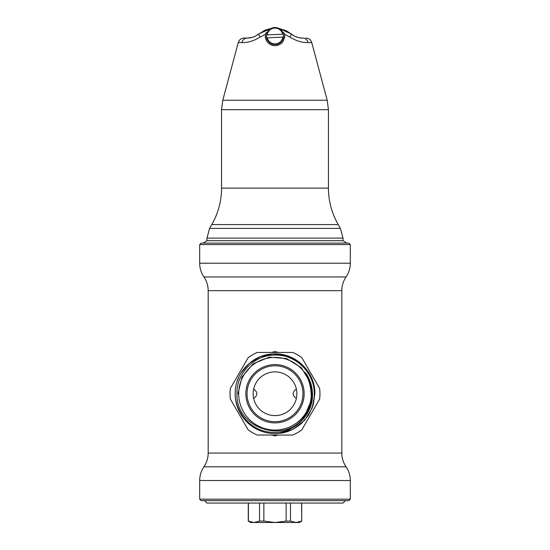 <?xml version="1.0" encoding="UTF-8"?>
<svg xmlns="http://www.w3.org/2000/svg" width="550" height="550" viewBox="0 0 550 550"><rect width="100%" height="100%" fill="white"/><g stroke="black" fill="none" stroke-linecap="round" stroke-linejoin="round"><path stroke-width="0.82" d="M258.211 34.375L265.086 30.112L271.219 28.387L258.796 33.914C255.207 36.699 251.35 38.087 247.218 38.067L252.237 37.359M300.169 37.881L302.782 38.067A6.071 5.466 -90 0 1 308.062 42.57C302.349 42.811 296.264 40.968 289.816 37.036C290.991 35.289 291.459 34.251 291.204 33.914L278.788 28.387L286.378 30.779L291.225 33.935M289.816 37.036L284.57 34.306C284.742 41.168 281.552 44.969 275 45.719A9.714 9.714 0 0 0 276.059 45.664M260.184 37.036C259.009 35.289 258.541 34.251 258.796 33.914C252.752 38.039 252.113 37.51 247.218 38.067L244.117 38.067L247.218 38.067A6.071 5.466 90 0 0 241.938 42.57C247.679 42.811 253.756 40.968 260.184 37.036L265.43 34.306C265.258 41.161 268.448 44.969 275 45.719M282.48 31.962L284.254 33.034L284.57 34.306M265.43 34.306L265.746 33.034L267.52 31.962M266.564 34.953A8.504 8.504 0 0 0 275.413 44.495A8.504 8.504 0 0 0 283.298 34.141A8.504 8.504 0 0 0 266.564 34.953L267.176 34.925L266.564 34.953M277.118 45.485A9.714 9.714 0 0 0 278.156 45.196M279.173 44.777A9.714 9.714 0 0 0 280.149 44.241M281.077 43.581A9.714 9.714 0 0 0 281.937 42.811M282.714 41.917A9.714 9.714 0 0 0 283.374 40.934M284.584 37.627A9.714 9.714 0 0 0 284.707 36.492M284.701 35.379A9.714 9.714 0 0 0 284.659 34.953M284.481 33.887A9.714 9.714 0 0 0 284.377 33.461M265.623 33.461A9.714 9.714 0 0 0 265.519 33.887M265.293 36.492A9.714 9.714 0 0 0 265.416 37.627M265.684 38.761A9.714 9.714 0 0 0 266.083 39.875M266.626 40.934A9.714 9.714 0 0 0 267.286 41.917M268.063 42.804A9.714 9.714 0 0 0 268.916 43.581M269.851 44.241A9.714 9.714 0 0 0 270.827 44.777M271.844 45.196A9.714 9.714 0 0 0 272.882 45.485M266.702 37.867L282.824 37.084A7.893 7.893 0 0 1 267.321 37.833L266.702 37.867M283.298 34.141L282.679 34.169L283.298 34.141M267.176 34.925L282.679 34.169A7.893 7.893 0 0 0 267.176 34.925M302.637 38.067L302.782 38.067C298.684 38.094 294.827 36.712 291.204 33.914L293.81 35.695M343.021 238.116L343.021 240.687L206.979 240.687L206.979 238.116L343.021 238.116L340.423 228.401L209.577 228.401L211.784 224.572L338.216 224.572L340.423 228.401M350.316 244.571L199.684 244.571L201.142 243.114L348.858 243.114L350.316 244.571L350.316 263.216L199.684 263.216C199.719 268.221 201.135 272.8 203.94 276.952L346.06 276.952C348.865 272.8 350.281 268.221 350.316 263.216M277.331 352.172L276.574 351.918M275.791 351.759L276.87 352.44L275 351.663L273.13 352.44M277.887 435.043A6.071 6.071 0 0 1 275.11 435.765L275.791 435.717M276.574 435.559L277.331 435.304M272.669 435.304L273.426 435.559M274.209 435.717L273.13 435.043L275 435.813L276.87 435.043M272.113 352.44A6.071 6.071 0 0 1 274.89 351.711L274.209 351.759M273.426 351.918L272.669 352.172M253.653 389.015L254.217 389.441C257.696 392.308 257.696 395.175 254.217 398.035L253.653 398.461M296.347 398.461L295.783 398.035C292.304 395.175 292.304 392.308 295.783 389.441L296.347 389.015M277.887 352.44A6.071 6.071 0 0 0 275.11 351.711M230.367 388.444L248.098 357.734A44.942 44.942 0 0 1 257.269 352.44L292.731 352.44A44.942 44.942 0 0 1 301.902 357.734L319.632 388.444A44.942 44.942 0 0 1 319.632 399.039L301.902 429.743A44.942 44.942 0 0 1 292.731 435.043L257.269 435.043A44.942 44.942 0 0 1 248.098 429.743L230.367 399.039A44.942 44.942 0 0 1 230.367 388.444M235.373 389.586C237.002 369.985 255.001 353.643 274.663 353.897C296.072 353.155 315.404 372.322 314.841 393.738L312.214 407.969L304.679 420.317L293.232 429.165L279.379 433.338A39.841 39.841 0 0 1 235.373 389.586C232.911 411.352 251.35 432.094 272.738 432.328C294.119 433.757 313.479 414.624 312.462 393.738C312.262 386.341 310.118 379.596 306.02 373.505L310.647 383.68L312.022 394.769L310.028 405.763L304.844 415.669C309.499 409.083 311.822 401.775 311.822 393.738L308.488 378.668L305.113 372.742L306.02 373.505L311.719 388.912M289.651 430.794L279.379 433.338C298.959 431.399 314.889 413.188 314.263 393.738C314.586 372.831 295.762 354.406 275.124 355.094C254.458 354.709 236.225 373.347 236.974 393.738C235.407 428.979 286.337 444.909 304.844 415.669L311.554 399.699L310.269 382.436L301.276 367.641L286.536 358.545L269.28 357.149L253.268 363.749L242.014 376.901L237.964 393.738M242.062 416.158L237.689 407.722M235.441 398.502L235.159 393.738M236.926 381.996L238.714 377.286M240.879 373.168L249.226 363.351L260.274 356.716L272.862 353.953L285.677 355.355L297.371 360.766L306.721 369.634L312.757 381.019L314.841 393.738L313.252 404.889L308.598 415.154L301.262 423.699L291.823 429.859M311.809 389.675L312.029 393.085M312.001 395.361L311.506 399.994M311.018 402.359L308.784 408.904M307.732 411.07L306.618 413.029M238.679 393.738A36.321 36.321 0 0 1 275 357.418A36.321 36.321 0 0 1 311.321 393.738A36.321 36.321 0 0 1 275 430.059A36.321 36.321 0 0 1 238.679 393.738M275 364.588A29.15 29.15 0 0 1 304.15 393.738A29.15 29.15 0 0 1 275 422.895A29.15 29.15 0 0 1 245.85 393.738A29.15 29.15 0 0 1 275 364.588M275 365.798A27.94 27.94 0 0 1 302.94 393.738A27.94 27.94 0 0 1 275 421.678A27.94 27.94 0 0 1 247.06 393.738A27.94 27.94 0 0 1 275 365.798M275 371.876A21.863 21.863 0 0 1 296.863 393.738A21.863 21.863 0 0 1 275 415.607A21.863 21.863 0 0 1 253.137 393.738A21.863 21.863 0 0 1 275 371.876M272.113 435.043A6.071 6.071 0 0 0 274.89 435.765M350.316 480.528L350.316 499.18L199.684 499.18L199.684 480.528L350.316 480.528C350.281 475.523 348.865 470.944 346.06 466.799C343.262 462.653 341.846 458.074 341.811 453.069L208.189 453.069C208.154 458.074 206.738 462.653 203.94 466.799L346.06 466.799M350.316 499.18L348.858 500.638L201.142 500.638L199.684 499.18M345.455 500.638L343.021 503.064L206.979 503.064L204.545 500.638M252.856 522.445L250.704 522.5L248.277 521.098L248.277 503.064M286.131 503.064L286.131 521.098L275 522.5L253.962 522.5L248.277 521.098M248.394 521.098L248.394 503.064M253.962 522.5L259.524 521.098L259.524 503.064M286.131 521.098L290.476 521.098L296.038 522.5L275 522.5L263.869 521.098L259.524 521.098M263.869 521.098L263.869 503.064M301.606 521.098L296.038 522.5L299.296 522.5L301.723 521.098L301.606 503.064M290.476 521.098L290.476 503.064M308.062 42.57L311.754 42.57L327.209 100.244L222.791 100.244L221.554 109.677L328.446 109.677L327.209 100.244M222.791 100.244L238.246 42.57L241.938 42.57M328.446 109.677L328.446 188.134L221.554 188.134L221.554 109.677M203.94 276.952C206.738 281.098 208.154 285.677 208.189 290.682L341.811 290.682L341.811 453.069M306.494 374.254L307.931 376.791M309.224 407.887L308.502 409.53M307.622 411.276L304.844 415.669M298.636 37.593L297.88 37.393M302.782 38.067C300.458 38.445 293.679 36.451 291.204 33.914M311.754 42.57C310.812 39.751 308.853 38.246 305.882 38.067M238.246 42.57C239.188 39.751 241.147 38.246 244.117 38.067M211.784 224.572C218.24 213.283 221.492 201.135 221.554 188.134M328.446 188.134C328.508 201.135 331.76 213.283 338.216 224.572M206.979 238.116L209.577 228.401M206.979 240.687L203.328 243.114M343.021 240.687L346.672 243.114M199.684 244.571L199.684 263.216M346.06 276.952C343.262 281.098 341.846 285.677 341.811 290.682M208.189 290.682L208.189 453.069M305.731 373.656L304.618 372.054M203.94 466.799C201.135 470.944 199.719 475.523 199.684 480.528M301.723 521.098L301.723 503.064"/></g></svg>
